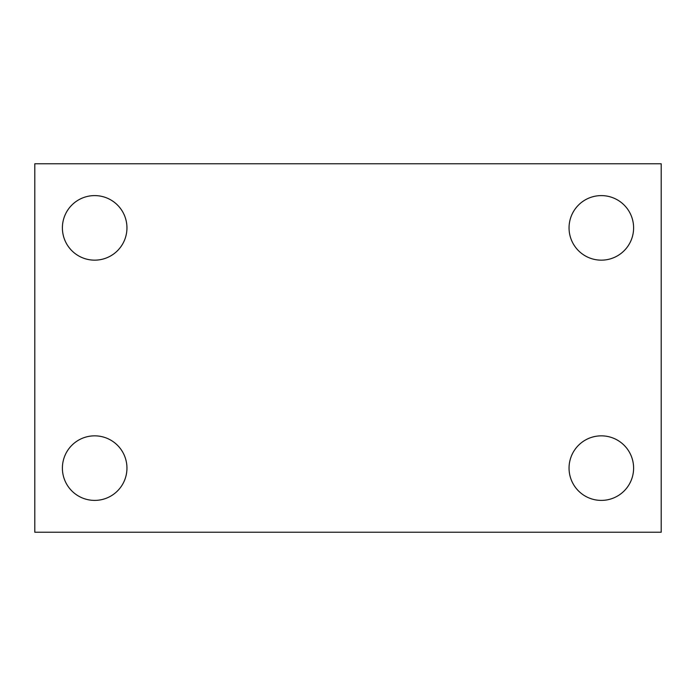 <?xml version="1.0" encoding="UTF-8"?>
<svg xmlns="http://www.w3.org/2000/svg" width="696" height="696" viewBox="0 0 696 696"><rect width="100%" height="100%" fill="white"/><g stroke="black" fill="none" stroke-linecap="round" stroke-linejoin="round"><path stroke-width="1.04" d="M34.8 163.769L661.2 163.769L661.2 532.231L34.8 532.231L34.8 163.769M94.673 435.844A32.277 32.277 0 0 1 126.95 468.121A32.277 32.277 0 0 1 94.673 500.398A32.277 32.277 0 0 1 62.396 468.121A32.277 32.277 0 0 1 94.673 435.844M601.327 435.844A32.277 32.277 0 0 1 633.604 468.121A32.277 32.277 0 0 1 601.327 500.398A32.277 32.277 0 0 1 569.05 468.121A32.277 32.277 0 0 1 601.327 435.844M601.327 195.602A32.277 32.277 0 0 1 633.604 227.879A32.277 32.277 0 0 1 601.327 260.156A32.277 32.277 0 0 1 569.05 227.879A32.277 32.277 0 0 1 601.327 195.602M94.673 195.602A32.277 32.277 0 0 1 126.95 227.879A32.277 32.277 0 0 1 94.673 260.156A32.277 32.277 0 0 1 62.396 227.879A32.277 32.277 0 0 1 94.673 195.602"/></g></svg>
